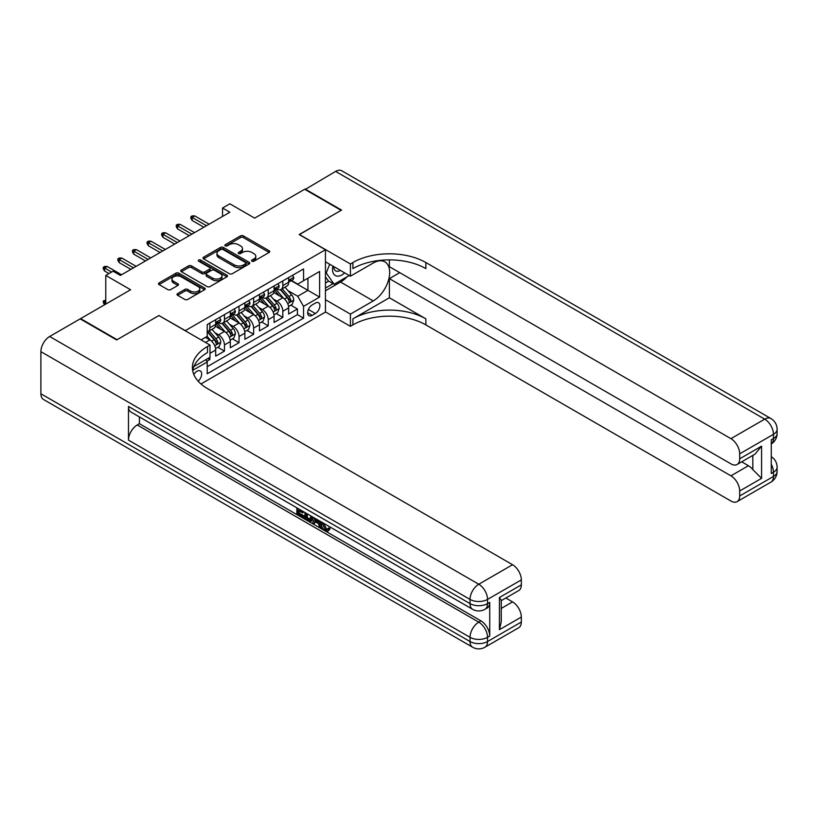 <?xml version="1.0" encoding="UTF-8"?>
<svg xmlns="http://www.w3.org/2000/svg" width="818" height="818" viewBox="0 0 818 818"><rect width="100%" height="100%" fill="white"/><g stroke="black" fill="none" stroke-linecap="round" stroke-linejoin="round"><path stroke-width="1.23" d="M251.924 261.218A1.421 0.818 0 0 0 253.928 261.218L269.153 252.425A2.025 1.166 0 0 0 269.746 251.596A2.025 1.166 0 0 0 269.153 250.768L243.365 235.881A2.025 1.166 0 0 0 240.502 235.881L225.277 244.674A1.421 0.818 0 0 0 224.858 245.257A1.421 0.818 0 0 0 225.277 245.829A1.421 0.818 0 0 0 227.281 245.829L229.255 244.694A6.483 3.742 0 0 1 238.427 244.694L240.574 245.932A6.483 3.742 0 0 1 242.476 248.58A6.483 3.742 0 0 1 240.574 251.228L238.6 252.363A1.421 0.818 0 0 0 238.191 252.946A1.421 0.818 0 0 0 238.6 253.519A1.421 0.818 0 0 0 240.604 253.519L242.578 252.384A6.483 3.742 0 0 1 251.75 252.384L253.897 253.631A6.483 3.742 0 0 1 255.799 256.269A6.483 3.742 0 0 1 253.897 258.917L251.924 260.063A1.421 0.818 0 0 0 251.515 260.635A1.421 0.818 0 0 0 251.924 261.218L251.924 260.063M198.15 381.208A6.605 3.814 120 0 0 201.504 375.472A6.605 3.814 120 0 0 200.308 370.922A6.605 3.814 120 0 0 197.005 371.249A6.605 3.814 120 0 0 193.835 374.511M177.608 293.621A2.025 1.166 0 0 0 177.015 294.449A2.025 1.166 0 0 0 177.608 295.278L184.837 299.449A2.025 1.166 0 0 0 187.711 299.449L204.612 289.695A2.025 1.166 0 0 0 205.206 288.866A2.025 1.166 0 0 0 204.612 288.038L178.825 273.151A2.025 1.166 0 0 0 175.962 273.151L159.05 282.905A2.025 1.166 0 0 0 158.457 283.734A2.025 1.166 0 0 0 159.05 284.562L167.792 289.613A2.025 1.166 0 0 0 170.655 289.613L177.895 285.431A2.025 1.166 0 0 0 178.488 284.603A2.025 1.166 0 0 0 177.895 283.774L173.559 281.28A5.419 3.129 0 0 1 171.974 279.061A5.419 3.129 0 0 1 175.318 276.167A5.419 3.129 0 0 1 181.218 276.852L198.201 286.648A5.419 3.129 0 0 1 199.786 288.866A5.419 3.129 0 0 1 196.443 291.75A5.419 3.129 0 0 1 190.533 291.075L187.711 289.439A2.025 1.166 0 0 0 184.837 289.439L177.608 293.621L177.608 295.278L184.837 291.126L184.837 289.439M159.05 315.625L185.328 330.625L325.452 249.735L299.173 234.561L341.137 210.338L304.654 189.265L254.654 218.13L229.848 203.805L222.547 208.017L229.848 212.23L120.379 275.431L113.078 271.218L105.778 275.431L105.778 304.081M159.05 315.462L117.086 339.685L80.604 318.621L130.594 289.756L105.778 275.431M229.398 273.723A2.025 1.166 0 0 0 232.261 273.723L249.173 263.969A2.025 1.166 0 0 0 249.766 263.14A2.025 1.166 0 0 0 249.173 262.312L223.375 247.425A2.025 1.166 0 0 0 220.512 247.425L203.61 257.179A2.025 1.166 0 0 0 203.017 258.007A2.025 1.166 0 0 0 203.61 258.836L229.398 273.723M199.234 261.525A1.421 0.818 0 0 1 200.676 261.719L200.676 260.042L226.893 275.175A2.025 1.166 0 0 1 227.486 276.003A2.025 1.166 0 0 1 226.893 276.832L209.981 286.586A2.025 1.166 0 0 1 207.118 286.586L181.33 271.699L181.33 270.042A2.025 1.166 0 0 0 180.737 270.87A2.025 1.166 0 0 0 181.33 271.699M181.33 270.042L188.569 265.87A2.025 1.166 0 0 1 191.432 265.87L201.893 271.903A2.025 1.166 0 0 0 204.756 271.903L209.551 269.132A2.025 1.166 0 0 0 210.144 268.304A2.025 1.166 0 0 0 209.551 267.486L198.662 261.198A1.421 0.818 0 0 1 198.253 260.615A1.421 0.818 0 0 1 199.122 259.858A1.421 0.818 0 0 1 200.676 260.042M206.821 361.28L209.848 359.531L207.946 358.437M209.991 353.294L215.686 350.012L215.686 356.167L224.449 351.106L217.803 347.272M214.94 332.732L218.611 334.848A8.262 4.765 60 0 1 224.449 344.951L230.287 341.587L230.287 347.732L239.04 342.681L232.404 338.846M229.541 324.296L233.202 326.413A8.262 4.765 60 0 1 239.04 336.525L244.879 333.161L244.879 339.306L253.641 334.255L246.995 330.421M244.132 315.871L247.803 317.987A8.262 4.765 60 0 1 253.641 328.1L259.48 324.736L259.48 330.881L268.232 325.83L261.586 321.995M258.733 307.445L262.394 309.562A8.262 4.765 60 0 1 268.232 319.674L274.071 316.3L274.071 322.456L282.824 317.404L282.824 311.249A8.262 4.765 -120 0 0 276.985 301.136L273.324 299.02M276.187 313.57L282.824 317.404M215.686 350.012A8.262 4.765 -120 0 0 209.848 339.899L205.471 337.374M230.287 341.587A8.262 4.765 -120 0 0 224.449 331.474L215.42 326.259M244.879 333.161A8.262 4.765 -120 0 0 239.04 323.049L230.011 317.834M259.48 324.736A8.262 4.765 -120 0 0 253.641 314.623L244.613 309.409M274.071 316.3A8.262 4.765 -120 0 0 268.232 306.188L259.204 300.983M315.38 303.069L312.169 304.93A6.401 3.691 120 0 0 307.987 310.564A6.401 3.691 120 0 0 308.969 315.697A6.401 3.691 120 0 0 312.169 315.38L315.38 313.519A6.401 3.691 120 0 0 319.562 307.885A6.401 3.691 120 0 0 318.58 302.752A6.401 3.691 120 0 0 315.38 303.069M200.952 383.969L325.452 312.087L325.452 249.735M205.87 359.644L207.22 361.975L207.22 373.775L303.56 318.161L303.56 306.361L297.721 296.249L287.926 290.594M207.22 361.975L192.711 370.36M201.095 339.899L207.22 336.362L207.22 324.562L303.56 268.948L303.56 280.738L319.613 271.474L319.613 297.087L303.56 306.361M218.529 322.66L218.611 322.711A8.262 4.765 60 0 0 222.731 323.12L228.57 319.746A8.262 4.765 -120 0 0 230.287 315.963L230.287 311.249M233.13 314.235L233.202 314.286A8.262 4.765 60 0 0 237.332 314.695L243.171 311.321A8.262 4.765 -120 0 0 244.879 307.537L244.879 302.824M247.721 305.809L247.803 305.85A8.262 4.765 60 0 0 251.924 306.259L257.762 302.895A8.262 4.765 -120 0 0 259.48 299.112L259.48 294.398M262.322 297.384L262.394 297.425A8.262 4.765 60 0 0 266.525 297.834L272.363 294.47A8.262 4.765 -120 0 0 274.071 290.687L274.071 285.963M207.22 366.699L297.425 314.623L297.425 308.969L288.662 314.03L288.662 307.875A8.262 4.765 -120 0 0 282.824 297.762L273.805 292.558M276.913 288.959L276.985 288.999A8.262 4.765 -120 0 0 281.116 289.408A8.262 4.765 -120 0 0 282.824 285.625L282.824 280.911M281.116 289.408L286.954 286.034A8.262 4.765 -120 0 0 288.662 282.261L288.662 277.537M209.848 323.049L209.848 327.762A8.262 4.765 60 0 1 208.14 331.546A8.262 4.765 60 0 1 207.22 331.873M208.14 331.546L213.979 328.171A8.262 4.765 -120 0 0 215.686 324.398L215.686 319.674M224.449 314.623L224.449 319.337A8.262 4.765 60 0 1 222.731 323.12M239.04 306.188L239.04 310.912A8.262 4.765 60 0 1 237.332 314.695M253.641 297.762L253.641 302.486A8.262 4.765 60 0 1 251.924 306.259M268.232 289.337L268.232 294.061A8.262 4.765 60 0 1 266.525 297.834M268.232 319.674L268.232 325.83M253.641 328.1L253.641 334.255M239.04 336.525L239.04 342.681M224.449 344.951L224.449 351.106M209.848 357.343L209.848 359.531M297.721 296.249L307.936 290.349L307.936 278.212L319.613 271.474M291.218 280.697L319.613 297.087M291.505 280.533L297.721 284.112L303.56 280.738M222.547 208.017L222.547 216.443M290.779 305.134L297.425 308.969M297.425 314.623L303.56 318.161M252.496 261.412L253.897 260.605A6.483 3.742 0 0 0 255.799 257.956L255.799 256.269M242.476 248.58L242.476 250.267A6.483 3.742 0 0 1 240.574 252.915L239.173 253.723M269.132 252.445L243.365 237.568A2.025 1.166 0 0 0 240.502 237.568L225.84 246.034M249.142 263.979L223.375 249.112A2.025 1.166 0 0 0 220.512 249.112L203.631 258.856L203.61 257.179M245.584 263.713A1.421 0.818 0 0 0 246.003 263.14A1.421 0.818 0 0 0 245.584 262.558L222.946 249.49A1.421 0.818 0 0 0 220.942 249.49L218.866 250.686A6.483 3.742 0 0 0 216.964 253.335A6.483 3.742 0 0 0 218.866 255.983L234.337 264.92A6.483 3.742 0 0 0 243.508 264.92L245.584 263.713L245.584 265.4A1.421 0.818 0 0 0 246.003 264.827L246.003 263.14M216.964 253.335L216.964 255.022A6.483 3.742 0 0 0 218.866 257.67L218.866 255.983M245.584 265.4L243.508 266.607A6.483 3.742 0 0 1 234.337 266.607L218.866 257.67M181.361 271.719L188.569 267.558L188.569 265.87M210.144 268.304L210.144 269.991A2.025 1.166 0 0 1 209.551 270.819L204.756 273.59A2.025 1.166 0 0 1 201.893 273.59L191.432 267.558A2.025 1.166 0 0 0 188.569 267.558M200.676 261.719L226.862 276.842M212.741 278.171A5.419 3.129 0 0 0 218.651 278.846A5.419 3.129 0 0 0 221.995 275.963A5.419 3.129 0 0 0 220.41 273.744L214.428 270.298A2.025 1.166 0 0 0 211.555 270.298L206.76 273.069A2.025 1.166 0 0 0 206.167 273.897A2.025 1.166 0 0 0 206.76 274.715L212.741 278.171L212.741 279.858A5.419 3.129 0 0 0 218.651 280.533A5.419 3.129 0 0 0 221.995 277.65L221.995 275.963M206.167 273.897L206.167 275.574A2.025 1.166 0 0 0 206.76 276.402L206.76 274.715M212.741 279.858L206.76 276.402M199.786 288.866L199.786 290.554A5.419 3.129 0 0 1 196.443 293.437A5.419 3.129 0 0 1 190.533 292.762L187.711 291.126A2.025 1.166 0 0 0 184.837 291.126M171.974 279.061L171.974 280.748A5.419 3.129 0 0 0 173.559 282.956L173.559 281.28M177.864 285.451L173.559 282.956M204.582 289.705L178.825 274.838A2.025 1.166 0 0 0 175.962 274.838L159.081 284.582M288.539 306.433L292.312 304.255L293.774 300.042A5.47 3.16 -120 0 0 291.648 294.899L284.971 287.179M283.641 298.294L276.014 289.47M279.306 295.727L274.879 290.605A13.108 7.567 -120 0 0 274.47 290.155M280.369 289.705L287.118 297.517A5.47 3.16 60 0 1 289.071 301.28C289.889 302.384 290.472 302.046 290.819 300.278A5.47 3.16 -120 0 0 288.866 296.505L282.2 288.785M280.768 289.582L288.018 297.967A2.791 1.605 60 0 1 288.723 299.061L290.819 300.278M289.071 301.28L289.47 301.934M292.537 275.308L293.774 277.455A5.47 3.16 60 0 1 292.639 279.879L289.869 281.474A5.47 3.16 -120 0 0 290.819 280.216L290.707 279.736M288.846 281.729L288.866 281.729A5.47 3.16 -120 0 0 289.869 281.474M290.114 279.807L290.819 280.216C290.482 279.388 289.889 279.725 289.071 281.228A5.47 3.16 60 0 1 288.662 282.005M206.494 225.717L192.189 217.455L192.189 220.492L190.87 218.386L190.87 216.698L192.189 217.455L194.817 215.942L209.122 224.193M192.189 220.492L203.866 227.23M190.87 216.698L192.332 215.85L194.817 215.942M332.916 266.095A13.415 7.751 120 0 0 337.272 276.157A13.415 7.751 120 0 0 344.695 272.895M333.795 266.596A9.182 5.307 120 0 0 335.697 270.891A9.182 5.307 120 0 0 337.036 271.3A9.182 5.307 120 0 0 340.36 270.39M349.245 275.513L334.133 284.235L328.294 280.871L325.452 276.811M334.133 284.235L326.259 273.028L329.674 264.224M325.452 272.558L326.259 273.028M305.083 189.52L335.595 171.402L764.718 419.153A12.382 7.147 120 0 1 770.904 418.54A12.382 12.382 0 0 1 777.1 429.266A12.382 7.147 180 0 1 773.47 434.327L739.687 453.826A12.382 7.147 -120 0 0 730.924 438.663L764.718 419.153A12.382 7.147 60 0 1 773.47 434.327L773.47 438.54L771.282 439.798L771.282 473.51L773.47 472.242L773.47 476.454A12.382 7.147 60 0 1 770.904 482.129L737.12 501.639A12.382 7.147 -120 0 0 739.687 495.964L773.47 476.454A12.382 7.147 0 0 0 777.1 471.403A12.382 12.382 0 0 1 770.904 482.129M305.083 189.019L341.576 210.083L299.327 234.643M325.452 299.705L350.411 314.112L373.253 300.922A23.221 13.405 120 0 0 388.417 280.462A23.221 13.405 120 0 0 384.859 261.852A23.221 13.405 120 0 0 373.253 263.007L350.411 276.187L350.411 263.969L352.885 262.537A51.606 29.796 180 0 1 425.871 262.537L730.924 438.663M350.411 314.112L350.411 326.331L352.885 324.899A51.606 29.796 180 0 1 425.871 324.899L730.924 501.025A12.382 7.147 -120 0 0 737.12 501.639M389.378 297.762L352.885 318.836A51.606 29.796 180 0 1 425.871 318.836L389.378 297.762L389.378 278.631L399.746 272.65M389.378 259.879L389.378 266.668L730.924 463.857A12.382 7.147 -120 0 0 737.12 464.471A12.382 7.147 -120 0 0 739.687 458.806L761.578 446.158L761.578 478.356L752.816 469.593L752.816 455.411M761.578 478.356L739.687 490.994L739.687 495.964M739.687 490.994A12.382 7.147 -120 0 0 730.924 475.831L748.439 465.718A12.382 7.147 60 0 1 752.816 469.593M389.378 278.631L730.924 475.831M335.595 171.402A12.382 7.147 -60 0 1 341.781 170.788L770.904 418.54M325.452 261.78L350.411 276.187M299.327 234.48L350.411 263.969M325.452 311.924L350.411 326.331M739.687 453.826L739.687 458.806M741.701 461.822L748.439 465.718M352.885 262.537L352.885 268.611A51.606 29.796 180 0 1 425.871 268.611L425.871 262.537M737.12 464.471L755.024 454.133L761.578 446.158M346.996 276.821A23.221 13.405 -60 0 1 340.554 282.046L325.452 290.768M325.452 288.069L333.11 283.652M325.452 283.018L328.734 281.116M323.724 523.285L326.433 528.949L327.456 529.307M322.67 522.733L322.558 523.96L325.267 529.624L326.975 529.839L328.887 527.835L330.124 528.888L327.936 531.199L325.38 530.862C322.691 529.031 321.341 526.495 321.321 523.254L321.423 522.017M315.533 521.935L313.795 524.041L312.486 523.285L314.705 518.131M320.257 521.342L322.006 527.436L320.84 528.111L319.521 527.354L318.529 523.663L314.797 521.506L313.795 524.041M299.245 510.974L299.245 513.131L304.419 516.107L304.419 517.273L303.243 517.947L296.842 514.256L296.842 507.825M303.856 511.874L302.68 512.958L298.079 510.299L298.079 513.806L299.245 513.131M128.477 406.434L470.023 603.623A12.382 7.147 120 0 0 472.589 609.287L131.044 412.098A12.382 7.147 -60 0 1 128.477 406.434L128.477 440.135A12.382 7.147 -60 0 1 137.23 424.971L139.418 423.704L480.974 620.893A12.382 7.147 60 0 1 489.726 636.067L489.726 602.355A12.382 7.147 60 0 1 487.16 608.03L484.972 609.287A12.382 7.147 -120 0 0 487.538 603.623L489.726 602.355M139.418 423.704L139.418 416.935M313.284 517.313L312.077 520.626L310.901 521.301L308.069 520.729L304.93 518.919L304.93 512.497M116.657 339.94L158.907 315.543L209.991 345.043L207.516 346.474A51.606 29.796 -0 0 0 192.394 367.538A51.606 29.796 -0 0 0 207.516 388.611L512.569 564.727A12.382 7.147 60 0 1 521.332 579.901L487.538 599.41L487.538 603.623A12.382 7.147 -0 0 1 470.023 603.623L470.023 599.41L40.9 351.658A12.382 7.147 -60 0 1 49.653 336.484L80.164 318.877L116.657 339.94M209.991 345.043L209.991 357.261L193.856 366.576M499.43 597.508L501.25 600.248L501.25 621.905L499.43 629.696L499.43 597.508L521.332 584.87L521.332 579.901M521.332 584.87A12.382 7.147 60 0 1 518.765 590.535L501.25 600.647M40.9 393.785L470.023 641.537A12.382 7.147 120 0 0 472.589 647.212L43.466 399.46A12.382 7.147 -60 0 1 40.9 393.785L40.9 351.658M505.831 597.999L512.569 601.895A12.382 7.147 60 0 1 521.332 617.058L499.43 629.696M489.726 636.067L487.538 637.324L487.538 641.537L521.332 622.028L521.332 617.058M521.332 622.028A12.382 7.147 60 0 1 518.765 627.703L484.972 647.212A12.382 7.147 -120 0 0 487.538 641.537A12.382 7.147 -0 0 1 470.023 641.537L470.023 637.324L128.477 440.135M207.516 346.474L207.516 352.538A51.606 29.796 -0 0 0 192.67 370.574M298.079 513.806L303.243 516.782L304.419 516.107M303.243 516.782L303.243 517.947M298.079 508.54L302.68 511.792L303.202 511.495M302.68 511.792L302.68 512.958M298.079 509.133L298.601 508.837M312.026 516.587L310.901 521.301M306.167 513.203L306.167 518.469L310.042 519.992L310.789 515.882M312.118 517.958L313.253 517.303M307.333 513.878L307.333 517.794L311.208 519.318M306.167 518.469L307.333 517.794M307.967 519.512L309.143 518.837M318.621 520.401L320.84 528.111M315.86 518.806L315.165 520.555L318.161 522.283L317.466 519.737M316.597 519.226L316.341 519.88L317.721 520.688M315.165 520.555L316.341 519.88M325.267 529.624L326.433 528.949M322.558 523.96L323.672 523.316M327.721 528.51L328.959 529.553L330.124 528.888M328.959 529.553L327.936 531.199M273.948 314.858L277.721 312.68L279.183 308.468A5.47 3.16 -120 0 0 277.046 303.335L270.38 295.605M269.04 306.73L261.423 297.905M264.705 304.153L260.277 299.03A13.108 7.567 -120 0 0 259.879 298.58M265.778 298.13L272.527 305.942A5.47 3.16 60 0 1 274.47 309.715C275.298 310.809 275.881 310.472 276.228 308.703A5.47 3.16 -120 0 0 274.275 304.93L267.609 297.21M266.177 298.008L273.427 306.402A2.791 1.605 60 0 1 274.122 307.486L276.228 308.703M274.47 309.715L274.868 310.359M259.357 323.284L263.12 321.106L264.582 316.893A5.47 3.16 -120 0 0 262.455 311.76L255.789 304.04M254.449 315.155L246.821 306.331M250.114 312.578L245.686 307.466A13.108 7.567 -120 0 0 245.277 307.006M251.187 306.556L257.926 314.368A5.47 3.16 60 0 1 259.879 318.141C260.697 319.235 261.279 318.897 261.627 317.128A5.47 3.16 -120 0 0 259.684 313.355L253.007 305.635M251.576 306.433L258.825 314.828A2.791 1.605 60 0 1 259.531 315.912L261.627 317.128M259.879 318.141L260.277 318.785M244.756 331.709L248.529 329.531L249.991 325.319A5.47 3.16 -120 0 0 247.854 320.186L241.187 312.466M239.848 323.58L232.23 314.756M235.512 321.014L231.095 315.891A13.108 7.567 -120 0 0 230.686 315.431M236.586 314.991L243.335 322.793A5.47 3.16 60 0 1 245.277 326.566C246.106 327.66 246.688 327.333 247.036 325.554A5.47 3.16 -120 0 0 245.083 321.781L238.416 314.061M236.985 314.858L244.234 323.253A2.791 1.605 60 0 1 244.93 324.337L247.036 325.554M245.277 326.566L245.676 327.21M230.165 340.135L233.928 337.957L235.39 333.744A5.47 3.16 -120 0 0 233.263 328.611L226.596 320.891M225.257 332.006L217.629 323.182M220.921 329.439L216.494 324.317A13.108 7.567 -120 0 0 216.085 323.856M221.995 323.417L228.733 331.229A5.47 3.16 60 0 1 230.686 334.991C231.504 336.096 232.097 335.758 232.435 333.979A5.47 3.16 -120 0 0 230.492 330.216L223.815 322.486M222.384 323.284L229.633 331.679A2.791 1.605 60 0 1 230.339 332.773L232.435 333.979M230.686 334.991L231.085 335.636M277.936 283.734L279.183 285.881A5.47 3.16 60 0 1 278.048 288.304L275.277 289.899A5.47 3.16 -120 0 0 276.228 288.642L276.106 288.161M274.255 290.155L274.275 290.155A5.47 3.16 -120 0 0 275.277 289.899M275.523 288.233L276.228 288.642C275.881 287.824 275.298 288.161 274.47 289.654A5.47 3.16 60 0 1 274.071 290.431M191.893 234.142L177.588 225.88L177.588 228.917L176.279 226.811L176.279 225.124L177.588 225.88L180.216 224.367L194.52 232.629M177.588 228.917L189.265 235.656M176.279 225.124L177.741 224.285L180.216 224.367M263.345 292.159L264.582 294.306A5.47 3.16 60 0 1 263.447 296.729L260.676 298.335A5.47 3.16 -120 0 0 261.627 297.067L261.515 296.586M259.654 298.59L259.684 298.59A5.47 3.16 -120 0 0 260.676 298.335M260.922 296.658L261.627 297.067C261.29 296.249 260.707 296.586 259.879 298.079A5.47 3.16 60 0 1 259.48 298.856M177.302 242.568L162.997 234.306L162.997 237.343L161.678 235.236L161.678 233.549L162.997 234.306L165.625 232.793L179.929 241.054M162.997 237.343L174.674 244.081M161.678 233.549L163.14 232.711L165.625 232.793M248.744 300.584L249.991 302.732A5.47 3.16 60 0 1 248.856 305.155L246.085 306.76A5.47 3.16 -120 0 0 247.036 305.492L246.924 305.012M245.063 307.016L245.083 307.016A5.47 3.16 -120 0 0 246.085 306.76M246.33 305.094L247.036 305.492C246.688 304.674 246.106 305.012 245.277 306.505A5.47 3.16 60 0 1 244.879 307.292M162.7 250.993L148.395 242.742L148.395 245.768L147.087 243.662L147.087 241.975L148.395 242.742L151.023 241.218L165.328 249.48M148.395 245.768L160.072 252.517M147.087 241.975L148.549 241.136L151.023 241.218M234.153 309.01L235.39 311.167A5.47 3.16 60 0 1 234.255 313.58L231.484 315.186A5.47 3.16 -120 0 0 232.435 313.928L232.322 313.437M230.461 315.441L230.492 315.441A5.47 3.16 -120 0 0 231.484 315.186M231.729 313.519L232.435 313.928C232.097 313.1 231.514 313.437 230.686 314.94A5.47 3.16 60 0 1 230.287 315.717M148.109 259.418L133.804 251.167L133.804 254.193L132.485 252.087L132.485 250.41L133.804 251.167L136.432 249.643L150.737 257.905M133.804 254.193L145.481 260.942M132.485 250.41L133.947 249.562L136.432 249.643M215.563 348.57L219.336 346.392L220.799 342.169A5.47 3.16 -120 0 0 218.662 337.036L211.995 329.317M210.655 340.431L207.169 336.392M206.32 337.865L205.758 337.21M207.394 331.842L214.142 339.654A5.47 3.16 60 0 1 216.095 343.417C216.913 344.521 217.496 344.184 217.844 342.405A5.47 3.16 -120 0 0 215.891 338.642L209.224 330.922M207.792 331.709L215.042 340.104A2.791 1.605 60 0 1 215.737 341.198L217.844 342.405M216.095 343.417L216.484 344.071M219.551 317.445L220.799 319.593A5.47 3.16 60 0 1 219.664 322.006L216.893 323.611A5.47 3.16 -120 0 0 217.844 322.353L217.731 321.863M215.87 323.867L215.891 323.867A5.47 3.16 -120 0 0 216.893 323.611M217.138 321.944L217.844 322.353C217.496 321.525 216.913 321.863 216.095 323.366A5.47 3.16 60 0 1 215.686 324.143M133.508 267.844L119.203 259.592L119.203 262.629L117.894 260.513L117.894 258.836L119.203 259.592L121.831 258.069L136.136 266.331M119.203 262.629L130.88 269.367M117.894 258.836L119.356 257.987L121.831 258.069M105.778 301.055L104.612 301.73L105.778 302.404M103.293 300.963L104.612 301.73L104.612 304.756L103.293 302.65L103.293 300.963L105.778 300.155M111.616 272.067L104.612 268.018L104.612 271.055L103.293 268.948L103.293 267.261L104.612 268.018L107.24 266.504L121.545 274.756M104.612 271.055L108.988 273.58M103.293 267.261L104.755 266.412L107.24 266.504M205.471 342.425L209.848 339.899M218.611 334.848L224.449 331.474M233.202 326.413L239.04 323.049M247.803 317.987L253.641 314.623M262.394 309.562L268.232 306.188M276.985 301.136L282.824 297.762M282.824 285.625L288.662 282.261M209.848 327.762L215.686 324.398M224.449 319.337L230.287 315.963M239.04 310.912L244.879 307.537M253.641 302.486L259.48 299.112M268.232 294.061L274.071 290.687M282.824 311.249L288.662 307.875M308.376 309.48L315.38 313.519M307.64 312.762L312.169 315.38M253.897 260.605L253.897 258.917M238.6 253.519L238.6 252.363M240.574 252.915L240.574 251.228M225.277 245.829L225.277 244.674M240.502 237.568L240.502 235.881M243.365 237.568L243.365 235.881M269.153 252.425L269.153 250.768M220.512 249.112L220.512 247.425M223.375 249.112L223.375 247.425M249.173 263.969L249.173 262.312M234.337 266.607L234.337 264.92M243.508 266.607L243.508 264.92M191.432 267.558L191.432 265.87M201.893 273.59L201.893 271.903M204.756 273.59L204.756 271.903M209.551 270.819L209.551 269.132M226.893 276.832L226.893 275.175M187.711 291.126L187.711 289.439M190.533 292.762L190.533 291.075M177.895 285.431L177.895 283.774M159.05 284.562L159.05 282.905M175.962 274.838L175.962 273.151M178.825 274.838L178.825 273.151M204.612 289.695L204.612 288.038M287.711 303.631L293.744 300.145M288.866 296.505L291.648 294.899M284.511 299.02L287.118 297.517M293.744 277.394L288.662 280.318M352.885 318.836L352.885 324.899M425.871 318.836L425.871 324.899M771.282 464.287A12.382 7.147 60 0 1 773.47 472.242A12.382 7.147 180 0 0 777.1 467.19A12.382 12.382 0 0 0 771.282 456.689M773.47 438.54A12.382 7.147 60 0 1 771.282 443.959A12.382 12.382 0 0 0 777.1 433.479A12.382 7.147 0 0 1 773.47 438.54M340.554 282.046L373.253 300.922M49.653 336.484L478.775 584.236L512.569 564.727M137.23 424.971L478.775 622.161L480.974 620.893M501.25 608.428L512.569 601.895M478.775 584.236A12.382 7.147 120 0 0 470.023 599.41A12.382 7.147 180 0 0 487.538 599.41A12.382 7.147 -120 0 0 478.775 584.236M478.775 622.161A12.382 7.147 120 0 0 470.023 637.324A12.382 7.147 180 0 0 487.538 637.324A12.382 7.147 -120 0 0 478.775 622.161M273.11 312.057L279.142 308.57M274.275 304.93L277.046 303.335M269.92 307.445L272.527 305.942M258.519 320.482L264.551 316.995M259.684 313.355L262.455 311.76M255.318 315.881L257.926 314.368M243.917 328.908L249.95 325.431M245.083 321.781L247.854 320.186M240.727 324.306L243.335 322.793M229.326 337.333L235.359 333.856M230.492 330.216L233.263 328.611M226.126 332.732L228.733 331.229M279.142 285.819L274.071 288.744M264.551 294.245L259.48 297.179M249.95 302.67L244.879 305.605M235.359 311.096L230.287 314.03M214.725 345.758L220.758 342.282M215.891 338.642L218.662 337.036M211.535 341.157L214.142 339.654M220.758 319.531L215.686 322.456M777.1 467.19L777.1 471.403M777.1 429.266L777.1 433.479M472.589 609.287A12.382 12.382 0 0 0 484.972 609.287M472.589 647.212A12.382 12.382 0 0 0 484.972 647.212"/></g></svg>
